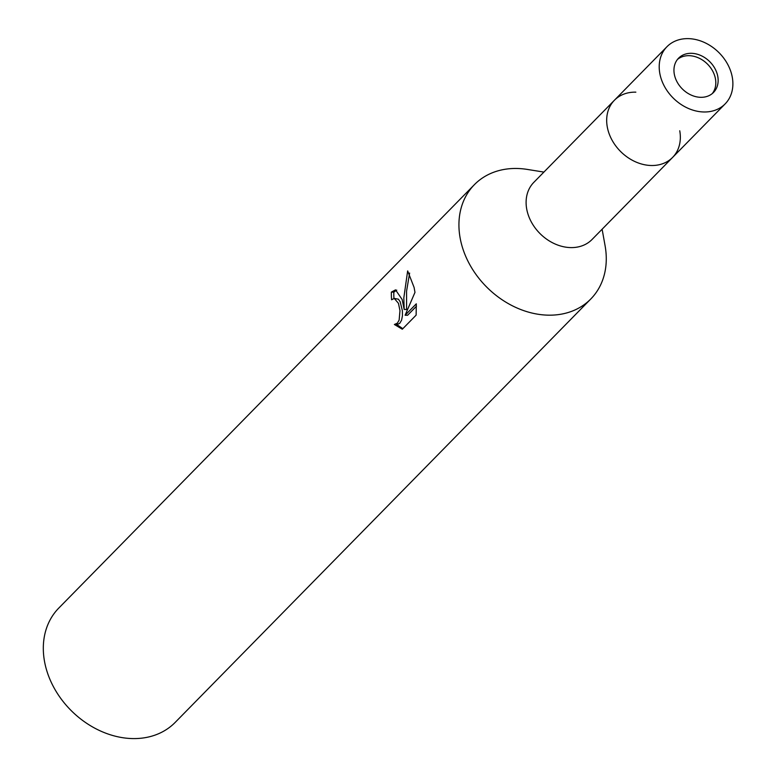 <?xml version="1.0" encoding="UTF-8"?>
<svg xmlns="http://www.w3.org/2000/svg" width="777" height="777" viewBox="0 0 777 777"><rect width="100%" height="100%" fill="white"/><g stroke="black" fill="none" stroke-linecap="round" stroke-linejoin="round"><path stroke-width="1.17" d="M712.276 93.58A24.475 19.338 44.5 0 0 711.907 69.726A24.475 19.338 44.5 0 0 689.112 55.682A24.475 19.338 44.5 0 0 677.476 59.421M651.175 165.501A40.783 32.226 44.5 0 1 607.478 127.952A40.783 32.226 44.5 0 1 635.848 92.162A40.783 32.226 44.5 0 0 614.403 100.262A40.783 32.226 44.5 0 0 612.305 140.608A40.783 32.226 44.5 0 0 651.175 165.501A40.783 32.226 44.5 0 0 672.62 157.401A40.783 32.226 44.5 0 0 679.749 130.789M533.828 182.352A40.783 32.226 44.5 0 0 531.73 222.698A40.783 32.226 44.5 0 0 570.59 247.591A40.783 32.226 44.5 0 0 592.045 239.491L672.62 157.401A40.783 32.226 44.5 0 1 635.285 161.723A40.783 32.226 44.5 0 1 607.478 127.952A40.783 32.226 44.5 0 1 614.403 100.262L533.828 182.352M543.9 172.086L527.33 169.425A81.575 64.452 44.5 0 0 517.278 168.483A81.575 64.452 44.5 0 0 460.538 240.074A81.575 64.452 44.5 0 0 547.921 315.151A81.575 64.452 44.5 0 0 605.089 245.746L602.117 229.225M402.165 299.543L404.166 309.44L403.826 297.853L407.653 270.911L414.083 287.403L414.976 292.375L405.108 315.239L416.307 303.826L416.122 315.141L402.311 329.215L394.366 324.485L397.348 323.183L399.135 320.105L399.97 310.664L398.455 303.321L394.269 298.417L391.608 299.767A81.575 64.462 -135.5 0 1 391.365 292.094L395.542 289.85L402.165 299.543M527.758 169.493A81.575 64.462 44.5 0 0 474.388 184.673L58.77 608.09A81.575 64.462 44.5 0 0 44.92 663.48A81.575 64.462 44.5 0 0 100.544 731.011A81.575 64.462 44.5 0 0 175.204 722.377L590.821 298.96A81.575 64.462 44.5 0 0 605.011 245.318M474.388 184.673A81.575 64.462 44.5 0 0 460.538 240.074A81.575 64.462 44.5 0 0 516.161 307.605A81.575 64.462 44.5 0 0 590.821 298.96M394.269 298.417L398.387 299.184L400.184 301.738L402.379 310.732L402.437 315.773L401.583 320.163L399.805 323.242L397.3 324.524L394.366 324.485M396.804 324.543L402.826 328.69M396.736 290.122L393.842 292.152A78.856 62.306 44.5 0 0 393.929 298.426M393.842 292.152L391.365 292.094M409.615 273.067L406.585 291.093L406.585 309.508L404.166 309.44M416.433 306.255L407.556 315.297L405.108 315.239M717.666 75.835A24.475 19.338 44.5 0 0 700.98 55.575A24.475 19.338 44.5 0 0 678.583 58.168A24.475 19.338 44.5 0 0 674.426 74.786A24.475 19.338 44.5 0 0 691.112 95.047A24.475 19.338 44.5 0 0 713.509 92.453A24.475 19.338 44.5 0 0 717.666 75.835M660.013 74.437A40.783 32.226 44.5 0 0 687.83 108.197A40.783 32.226 44.5 0 0 725.155 103.885A40.783 32.226 44.5 0 0 732.08 76.185A40.783 32.226 44.5 0 0 704.273 42.414A40.783 32.226 44.5 0 0 666.938 46.737A40.783 32.226 44.5 0 0 660.013 74.437M725.155 103.885L672.62 157.401M666.938 46.737L614.403 100.262"/></g></svg>
